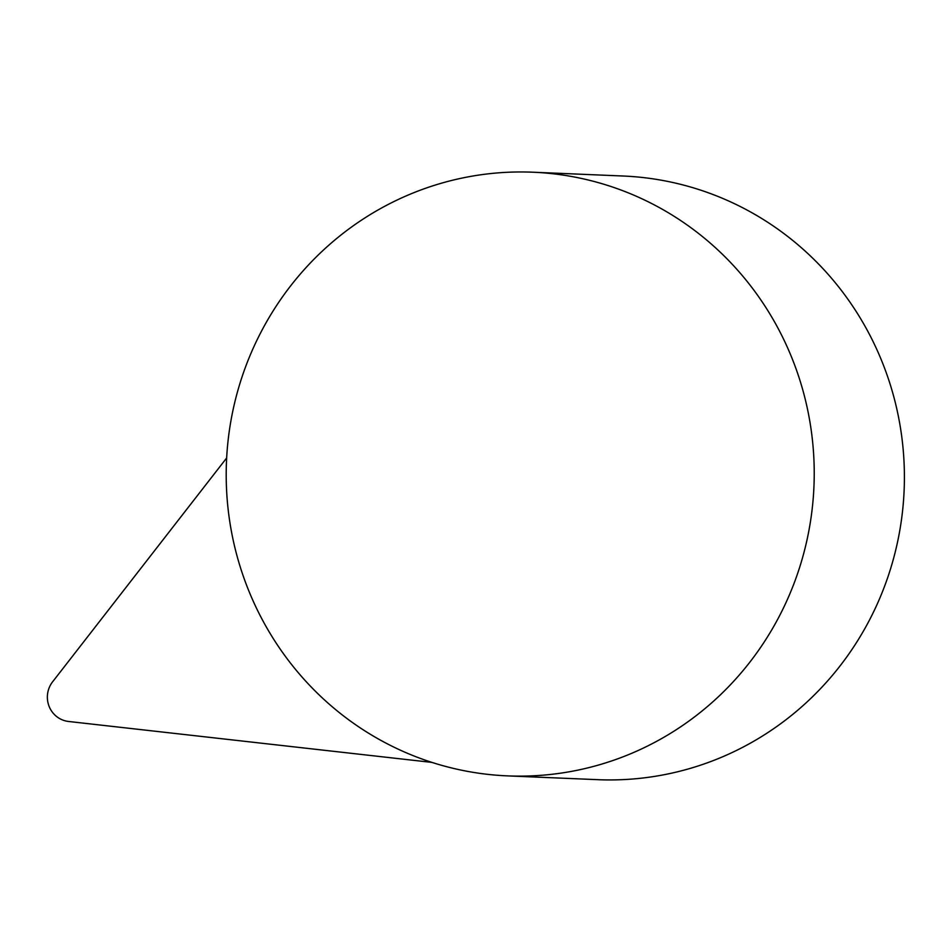 <?xml version="1.0" encoding="UTF-8"?>
<svg xmlns="http://www.w3.org/2000/svg" width="952" height="952" viewBox="0 0 952 952"><rect width="100%" height="100%" fill="white"/><g stroke="black" fill="none" stroke-linecap="round" stroke-linejoin="round"><path stroke-width="1.43" d="M507.511 775.88L600.403 779.783A302.093 294.001 -87.6 0 0 722.544 756.828A302.093 294.001 -87.6 0 0 899.961 424.854A302.093 294.001 -87.6 0 0 623.096 176.013L532.918 172.217A302.093 294.001 92.4 0 1 809.783 421.058A302.093 294.001 92.4 0 1 632.366 753.032A302.093 294.001 92.4 0 1 507.511 775.88A302.093 294.001 92.4 0 1 230.646 527.051A302.093 294.001 92.4 0 1 408.063 195.077A302.093 294.001 92.4 0 1 532.918 172.217M431.91 762.397L68.568 721.473A24.526 23.86 92.4 0 1 49.171 706.527A24.526 23.86 92.4 0 1 52.598 681.822L226.659 457.971"/></g></svg>
